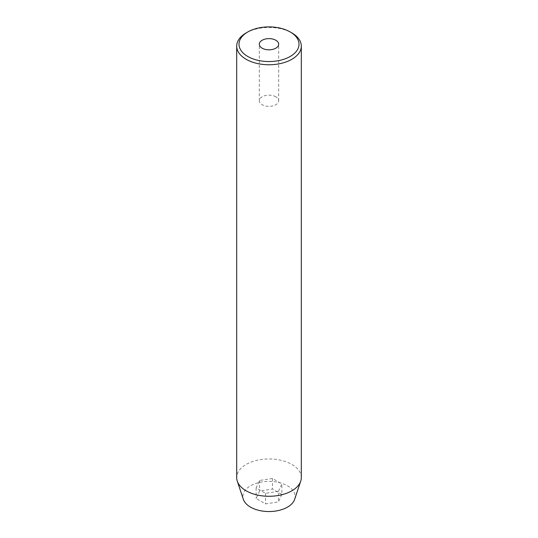 <?xml version="1.0" encoding="UTF-8"?>
<svg xmlns="http://www.w3.org/2000/svg" width="538" height="538" viewBox="0 0 538 538"><rect width="100%" height="100%" fill="white"/><g stroke="black" fill="none" stroke-linecap="round" stroke-linejoin="round"><path stroke-width="0.4" stroke-dasharray="2.69 2.02" d="M275.853 96.793A9.691 5.595 0 0 0 265.288 95.582A9.691 5.595 0 0 0 259.309 100.754A9.691 5.595 0 0 0 262.147 104.708A9.691 5.595 0 0 0 272.712 105.919A9.691 5.595 0 0 0 278.691 100.754A9.691 5.595 0 0 0 275.853 96.793M294.656 499.318A26.127 15.084 0 0 0 287.474 485.801A26.127 15.084 0 0 0 256.754 483.137A26.127 15.084 0 0 0 243.344 499.318M301.307 477.623A32.307 18.655 0 0 0 291.845 464.428A32.307 18.655 0 0 0 256.633 460.387A32.307 18.655 0 0 0 236.693 477.623M281.872 494.469L278.422 501.9L265.55 503.891L256.128 498.457L259.578 491.026L272.45 489.035L281.872 494.469L281.872 483.918L278.422 491.349L278.422 501.9M246.155 32.919A32.307 18.655 180 0 1 291.845 32.912M278.422 491.349L265.55 493.339L256.128 487.899L259.578 480.474L272.45 478.477L281.872 483.918M272.45 478.477L272.45 489.035M259.578 480.474L259.578 491.026M256.128 487.899L256.128 498.457M265.55 493.339L265.55 503.891M259.309 100.754L259.309 44.224M278.691 100.754L278.691 44.224"/><path stroke-width="0.81" d="M275.853 40.263A9.691 5.595 0 0 0 265.288 39.052A9.691 5.595 0 0 0 259.309 44.224A9.691 5.595 0 0 0 262.147 48.178A9.691 5.595 0 0 0 272.712 49.388A9.691 5.595 0 0 0 278.691 44.224A9.691 5.595 0 0 0 275.853 40.263M247.783 56.47A30 17.324 0 0 0 290.217 56.47A30 17.324 0 0 0 290.217 31.971L291.845 32.912A32.307 18.655 180 0 1 291.845 32.919A32.307 18.655 180 0 1 301.307 46.107A32.307 18.655 180 0 1 281.367 63.343A32.307 18.655 180 0 1 246.155 59.294A32.307 18.655 180 0 1 236.693 46.107A32.307 18.655 180 0 1 246.155 32.919L247.783 31.971A30 17.324 0 0 0 247.783 56.47M236.693 46.107L236.693 477.623A32.307 18.655 0 0 0 237.278 481.154L243.344 499.318A26.127 15.084 0 0 0 250.526 507.132A26.127 15.084 0 0 0 276.653 510.885A26.127 15.084 0 0 0 294.656 499.318L300.722 481.154A32.307 18.655 0 0 0 301.307 477.623L301.307 46.107M237.278 481.154A32.307 18.655 0 0 0 246.155 490.811A32.307 18.655 0 0 0 278.469 495.458A32.307 18.655 0 0 0 300.722 481.154M291.845 32.919L290.217 31.971A30 17.324 0 0 0 247.783 31.971"/></g></svg>

